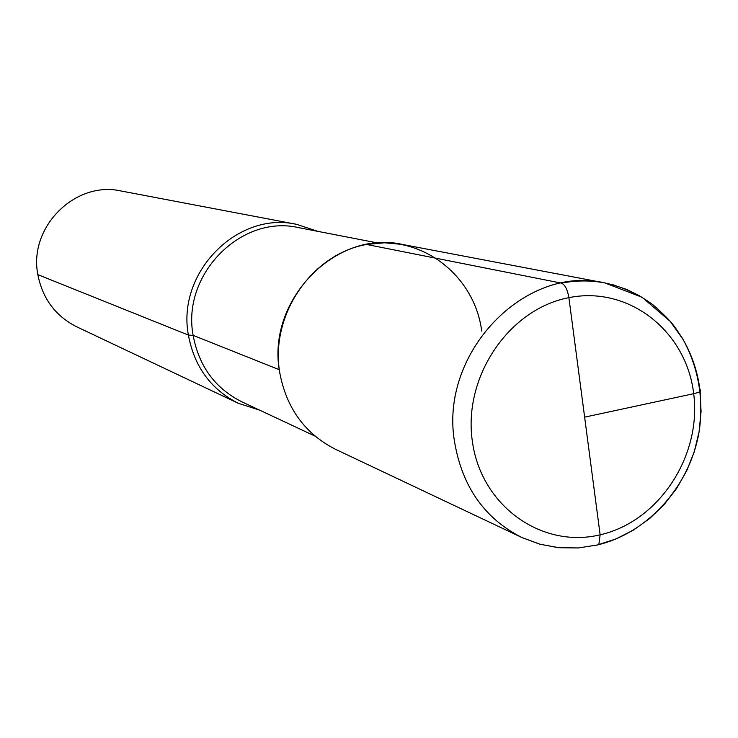 <?xml version="1.0" encoding="UTF-8"?>
<svg xmlns="http://www.w3.org/2000/svg" width="738" height="738" viewBox="0 0 738 738"><rect width="100%" height="100%" fill="white"/><g stroke="black" fill="none" stroke-linecap="round" stroke-linejoin="round"><path stroke-width="1.11" d="M279.287 369.72L193.135 335.356L188.402 335.089C194.288 366.685 210.911 389.415 238.291 403.289L76.835 326.869L238.291 403.289L259.638 410.144L238.291 403.289C210.911 389.415 194.288 366.685 188.402 335.089C176.465 272.599 237.673 210.717 296.593 224.343L317.875 231.372L296.593 224.343L121.097 190.994C75.221 180.478 28.33 227.147 37.85 274.647C42.536 298.678 55.535 316.085 76.835 326.869C55.535 316.085 42.536 298.678 37.85 274.647C28.33 227.147 75.221 180.478 121.097 190.994L296.593 224.343C237.673 210.717 176.465 272.599 188.402 335.089L37.85 274.647M481.72 331.067C474.488 275.08 421.149 233.955 366.565 244.453C311.87 254.093 270.412 314.305 279.573 371.694C270.412 314.305 311.87 254.093 366.565 244.453C421.149 233.955 474.488 275.08 481.72 331.067M596.221 545.253L598.832 544.626C650.049 531.664 691.285 483.897 699.504 429.156C703.526 397.062 698.12 367.284 683.287 339.831L670.316 321.436L642.106 297.285L604.865 282.922L402.459 244.453C336.021 229.011 266.317 300.163 279.573 371.694C286.095 407.837 304.812 433.732 335.698 449.396L521.923 537.532C484.654 518.62 462.2 486.766 454.58 441.961C439.119 353.179 524.783 264.084 604.865 282.922C590.575 280.228 576.101 280.311 561.452 283.143L366.565 244.453L384.599 242.774L402.459 244.453L604.865 282.922C622.641 286.787 638.804 294.176 653.342 305.089C674.384 323.816 674.181 326.473 681.681 337.137C691.635 353.668 697.797 371.777 700.178 391.454L701.054 411.666L699.061 431.933L694.246 451.785L686.709 470.77L676.626 488.473L664.228 504.478L649.781 518.427L633.591 530.004L616.027 538.925L597.457 544.967L578.297 547.947L558.989 547.725L540.031 544.238L521.923 537.532L539.524 544.1L557.946 547.624M598.832 544.626L600.132 534.81L568.887 297.663C567.467 289.471 564.985 284.628 561.452 283.143L366.565 244.453M699.956 389.655C702.078 390.854 699.984 392.201 693.683 393.695L584.634 417.145L693.683 393.695C699.984 392.201 702.078 390.854 699.956 389.655M584.634 417.145L568.887 297.663C567.467 289.471 564.985 284.628 561.452 283.143M241.953 401.859C215.155 388.4 198.882 366.223 193.135 335.356C181.511 274.416 241.308 214.149 298.706 227.655C241.308 214.149 181.511 274.416 193.135 335.356C198.882 366.223 215.155 388.4 241.953 401.859L314.96 436.066L241.953 401.859M472.357 441.287C462.855 376.943 508.943 308.918 568.887 297.663C628.711 285.449 686.414 331.141 693.683 393.695C701.81 456.084 658.73 521.591 600.132 534.81C541.692 548.961 480.982 505.816 472.357 441.287M613.121 284.822L626.802 289.49L639.763 295.892L626.737 289.462L612.983 284.785M600.132 534.81C658.73 521.591 701.81 456.084 693.683 393.695C686.414 331.141 628.711 285.449 568.887 297.663M298.706 227.655L377.847 243.005L298.706 227.655"/></g></svg>

